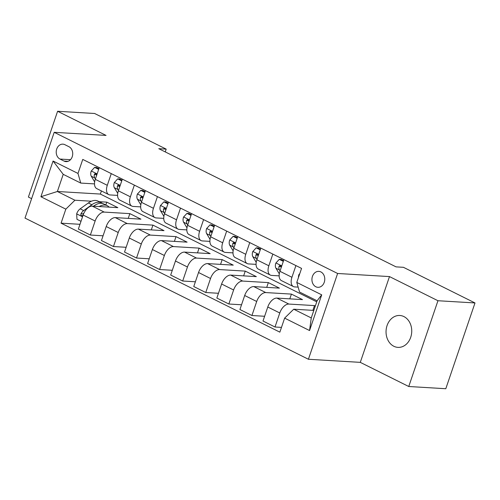 <?xml version="1.0" encoding="UTF-8"?>
<svg xmlns="http://www.w3.org/2000/svg" width="500" height="500" viewBox="0 0 500 500"><rect width="100%" height="100%" fill="white"/><g stroke="black" fill="none" stroke-linecap="round" stroke-linejoin="round"><path stroke-width="0.75" d="M403.938 316.594A15.969 12.837 -86.6 0 0 399.844 315.487A15.969 12.837 -86.6 0 0 386.406 328.056A15.969 12.837 -86.6 0 0 393.837 346.269A15.969 12.837 -86.6 0 0 397.931 347.375A15.969 12.837 -86.6 0 0 411.375 334.806A15.969 12.837 -86.6 0 0 403.938 316.594M320.875 271.919A7.987 6.419 -86.6 0 0 318.825 271.369A7.987 6.419 -86.6 0 0 312.106 277.656A7.987 6.419 -86.6 0 0 315.825 286.756A7.987 6.419 -86.6 0 0 317.875 287.312A7.987 6.419 -86.6 0 0 324.594 281.025A7.987 6.419 -86.6 0 0 320.875 271.919M408.75 386.506L437.956 300.731L389.487 276.588L360.288 362.362L408.75 386.506L445.8 388.725L475 302.95L403.45 267.312L396.044 266.869L158.781 148.688L166.194 149.131L94.644 113.494L57.6 111.275L28.4 197.05L31.612 198.656M360.288 362.362L308.419 359.256L25 218.088L54.2 132.312L337.619 273.481L308.419 359.256M59.994 159.062L64.056 161.081A7.738 6.219 -86.6 0 0 66.044 161.619A7.738 6.219 -86.6 0 0 72.55 155.531A7.738 6.219 -86.6 0 0 68.95 146.713L64.887 144.688A7.738 6.219 -86.6 0 0 62.906 144.15A7.738 6.219 -86.6 0 0 56.394 150.238A7.738 6.219 -86.6 0 0 59.994 159.062L70.5 159.688M65.838 209.144L40.906 196.731L53.062 161.031L77.987 173.444L80.756 183.075L63.219 174.338L57.381 191.494L74.919 200.225L65.838 209.144L61.062 223.169L279.856 332.15L284.631 318.125L293.719 309.206L311.256 317.944L317.094 300.788L299.556 292.056L296.788 282.425L321.712 294.844L309.556 330.544L284.631 318.125M296.788 282.425L301.562 268.4L82.762 159.419L77.987 173.444M437.956 300.731L475 302.95M389.487 276.588L337.619 273.481M54.2 132.312L106.062 135.419L57.6 111.275M165.25 151.906L166.194 149.131M101.419 190.944L100.35 194.062L57.381 191.494L40.906 196.731M80.756 183.075L94.506 183.894M295.912 265.587L291.931 277.281A9.981 5.619 116.5 0 0 293.406 286.569A9.981 5.619 116.5 0 0 294.7 286.906L298.131 287.113M272.831 254.094L268.85 265.781A9.981 5.619 116.5 0 0 270.325 275.075A9.981 5.619 116.5 0 0 271.619 275.413L279.144 275.863M249.75 242.594L245.769 254.288A9.981 5.619 116.5 0 0 247.25 263.581A9.981 5.619 116.5 0 0 248.544 263.919L256.062 264.369M226.675 231.1L222.694 242.794A9.981 5.619 116.5 0 0 224.169 252.081A9.981 5.619 116.5 0 0 225.463 252.419L232.981 252.869M203.594 219.606L199.613 231.294A9.981 5.619 116.5 0 0 201.088 240.588A9.981 5.619 116.5 0 0 202.381 240.925L209.9 241.375M180.512 208.106L176.531 219.8A9.981 5.619 116.5 0 0 178.006 229.094A9.981 5.619 116.5 0 0 179.3 229.431L186.825 229.881M157.431 196.612L153.45 208.306A9.981 5.619 116.5 0 0 154.931 217.594A9.981 5.619 116.5 0 0 156.225 217.931L163.744 218.381M134.35 185.119L130.375 196.806A9.981 5.619 116.5 0 0 131.85 206.1A9.981 5.619 116.5 0 0 133.144 206.438L140.662 206.887M111.275 173.619L107.294 185.312A9.981 5.619 116.5 0 0 108.769 194.606A9.981 5.619 116.5 0 0 110.062 194.944L117.581 195.394M105.812 204.975L106.781 202.138L99.2 201.681M91.469 201.219L74.919 200.225M106.781 202.138L117.856 207.656L92.219 206.119A9.981 5.619 116.5 0 0 83.138 215.037L78.362 229.062L90.363 235.037L103.062 235.8M128.238 218.388L129.856 213.631L104.225 212.094A9.981 5.619 116.5 0 0 95.138 221.012L90.363 235.037M129.856 213.631L140.938 219.15L115.3 217.613A9.981 5.619 116.5 0 0 106.219 226.531L101.444 240.556L113.444 246.537L126.144 247.294M151.319 229.887L152.938 225.125L127.3 223.594A9.981 5.619 116.5 0 0 118.219 232.512L113.444 246.537M152.938 225.125L164.019 230.644L138.381 229.112A9.981 5.619 116.5 0 0 129.294 238.025L124.525 252.056L136.525 258.031L149.219 258.794M174.4 241.381L176.019 236.625L150.381 235.087A9.981 5.619 116.5 0 0 141.3 244.006L136.525 258.031M176.019 236.625L187.1 242.144L161.462 240.606A9.981 5.619 116.5 0 0 152.375 249.525L147.6 263.55L159.606 269.525L172.3 270.287M197.481 252.875L199.1 248.119L173.463 246.581A9.981 5.619 116.5 0 0 164.375 255.5L159.606 269.525M199.1 248.119L210.175 253.637L184.544 252.1A9.981 5.619 116.5 0 0 175.456 261.019L170.681 275.044L182.681 281.025L195.381 281.781M220.556 264.375L222.181 259.613L196.544 258.081A9.981 5.619 116.5 0 0 187.456 267L182.681 281.025M222.181 259.613L233.256 265.131L207.619 263.6A9.981 5.619 116.5 0 0 198.538 272.512L193.762 286.544L205.763 292.519L218.463 293.281M243.637 275.869L245.256 271.112L219.625 269.575A9.981 5.619 116.5 0 0 210.538 278.494L205.763 292.519M245.256 271.112L256.337 276.631L230.7 275.094A9.981 5.619 116.5 0 0 221.619 284.012L216.844 298.038L228.844 304.012L241.544 304.775M266.719 287.362L268.337 282.606L242.7 281.069A9.981 5.619 116.5 0 0 233.619 289.988L228.844 304.012M268.337 282.606L279.419 288.125L253.781 286.588A9.981 5.619 116.5 0 0 244.694 295.506L239.919 309.531L251.925 315.512L264.619 316.269M289.8 298.863L291.419 294.1L265.781 292.569A9.981 5.619 116.5 0 0 256.7 301.488L251.925 315.512M291.419 294.1L302.494 299.619L276.863 298.087A9.981 5.619 116.5 0 0 267.775 307.006L263 321.031L275 327.006L281.475 327.394M312.875 310.356L314.5 305.6L288.863 304.062A9.981 5.619 116.5 0 0 279.775 312.981L275 327.006M314.5 305.6L315.319 306.006M313.819 310.413L293.719 309.206M100.35 194.062L316.737 301.844M99.269 167.644L95.294 179.338A9.981 5.619 116.5 0 0 96.769 188.625L108.769 194.606M61.062 223.169L79.981 224.306M122.35 179.137L118.369 190.831A9.981 5.619 116.5 0 0 119.85 200.119L131.85 206.1M145.431 190.631L141.45 202.325A9.981 5.619 116.5 0 0 142.925 211.619L154.931 217.594M168.512 202.131L164.531 213.825A9.981 5.619 116.5 0 0 166.006 223.113L178.006 229.094M191.594 213.625L187.613 225.319A9.981 5.619 116.5 0 0 189.088 234.606L201.088 240.588M214.669 225.119L210.688 236.812A9.981 5.619 116.5 0 0 212.169 246.106L224.169 252.081M237.75 236.619L233.769 248.312A9.981 5.619 116.5 0 0 235.244 257.6L247.25 263.581M260.831 248.113L256.85 259.806A9.981 5.619 116.5 0 0 258.325 269.094L270.325 275.075M283.913 259.606L279.931 271.3A9.981 5.619 116.5 0 0 281.406 280.594L293.406 286.569M63.219 174.338L53.062 161.031M321.712 294.844L317.094 300.788M309.556 330.544L311.256 317.944M98.675 169.387L94.637 167.375L91.213 171.094A6.612 3.725 116.5 0 0 91.275 176.219L94.656 181.869M222.081 180.219L231.344 184.831M98.925 168.669L96.562 167.494L94.637 167.375M96.519 175.725A6.612 3.725 -63.5 0 1 96.525 175.694L96.25 174.25L95.6 173.688L94.831 173.756L94.306 174.587A6.612 3.725 116.5 0 0 94.781 177.969L95.406 179.006M96.531 175.144A3.369 1.894 -63.5 0 1 96.444 174.719L94.306 174.587M99.213 206.537A19.094 10.744 -63.5 0 1 107.256 205.694A19.094 10.744 -63.5 0 1 109.131 207.131M81 221.319L76.956 219.306L76.688 213.75A6.612 3.725 -63.5 0 1 80.169 208.831L88.344 202.981A19.094 10.744 -63.5 0 1 98.025 201.094L101.531 202.844A19.094 10.744 116.5 0 0 91.85 204.731L83.681 210.581A6.612 3.725 116.5 0 0 80.969 213.769L80.787 214.75L81.556 215.75L82.375 215.688L83.188 214.869A6.612 3.725 -63.5 0 1 83.206 214.838M93.556 206.2L94.062 205.831A19.094 10.744 -63.5 0 1 103.75 203.944L107.256 205.694M102.581 203.506A19.094 10.744 116.5 0 0 101.531 202.844M80.969 213.769L83.106 213.894A3.369 1.894 -63.5 0 1 83.875 213.162L83.912 213.137M121.756 180.888L117.713 178.869L114.288 182.587A6.612 3.725 116.5 0 0 114.35 187.712L117.737 193.363M245.162 191.713L254.419 196.325M122 180.162L119.637 178.988L117.713 178.869M119.6 187.219A6.612 3.725 -63.5 0 1 119.606 187.188L119.331 185.744L118.681 185.188L117.912 185.25L117.387 186.088A6.612 3.725 116.5 0 0 117.863 189.462L118.481 190.5M119.612 186.644A3.369 1.894 -63.5 0 1 119.519 186.213L117.387 186.088M144.838 192.381L140.794 190.369L137.369 194.088A6.612 3.725 116.5 0 0 137.431 199.213L140.819 204.856M268.244 203.212L277.475 207.806M145.081 191.656L142.719 190.481L140.794 190.369M142.681 198.713A6.612 3.725 -63.5 0 1 142.681 198.688L142.406 197.244L141.756 196.681L140.994 196.744L140.469 197.581A6.612 3.725 116.5 0 0 140.944 200.956L141.562 201.994M142.694 198.137A3.369 1.894 -63.5 0 1 142.6 197.706L140.469 197.581M167.919 203.875L163.875 201.863L160.45 205.581A6.612 3.725 116.5 0 0 160.512 210.706L163.894 216.356M291.319 214.706L300.581 219.3M168.162 203.156L165.8 201.981L163.875 201.863M165.763 210.212A6.612 3.725 -63.5 0 1 165.763 210.181L165.487 208.738L164.838 208.175L164.075 208.244L163.55 209.075A6.612 3.725 116.5 0 0 164.019 212.456L164.644 213.494M165.775 209.631A3.369 1.894 -63.5 0 1 165.681 209.206L163.55 209.075M190.994 215.375L186.956 213.356L183.531 217.075A6.612 3.725 116.5 0 0 183.594 222.2L186.975 227.85M314.4 226.2L323.631 230.8M191.244 214.65L188.881 213.475L186.956 213.356M188.837 221.706A6.612 3.725 -63.5 0 1 188.844 221.675L188.569 220.231L187.919 219.675L187.15 219.737L186.631 220.575A6.612 3.725 116.5 0 0 187.1 223.95L187.725 224.988M188.85 221.131A3.369 1.894 -63.5 0 1 188.762 220.7L186.631 220.575M214.075 226.869L210.031 224.856L206.606 228.575A6.612 3.725 116.5 0 0 206.675 233.7L210.056 239.344M337.481 237.7L346.712 242.294M214.319 226.144L211.962 224.969L210.031 224.856M211.919 233.2A6.612 3.725 -63.5 0 1 211.925 233.175L211.65 231.731L211 231.169L210.231 231.231L209.706 232.069A6.612 3.725 116.5 0 0 210.181 235.444L210.8 236.481M211.931 232.625A3.369 1.894 -63.5 0 1 211.838 232.194L209.706 232.069M237.156 238.363L233.113 236.35L229.688 240.069A6.612 3.725 116.5 0 0 229.75 245.194L233.137 250.844M360.562 249.194L369.794 253.794M237.4 237.644L235.037 236.469L233.113 236.35M235 244.7A6.612 3.725 -63.5 0 1 235.006 244.669L234.731 243.225L234.081 242.662L233.312 242.731L232.787 243.562A6.612 3.725 116.5 0 0 233.263 246.944L233.881 247.981M235.012 244.119A3.369 1.894 -63.5 0 1 234.919 243.694L232.787 243.562M260.238 249.862L256.194 247.844L252.769 251.562A6.612 3.725 116.5 0 0 252.831 256.688L256.212 262.337M383.638 260.688L392.875 265.287M260.481 249.137L258.119 247.963L256.194 247.844M258.081 256.194A6.612 3.725 -63.5 0 1 258.081 256.163L257.806 254.719L257.156 254.163L256.394 254.225L255.869 255.062A6.612 3.725 116.5 0 0 256.337 258.438L256.962 259.475M258.094 255.619A3.369 1.894 -63.5 0 1 258 255.188L255.869 255.062M283.312 261.356L279.275 259.344L275.85 263.062A6.612 3.725 116.5 0 0 275.912 268.188L279.294 273.831M283.562 260.631L281.2 259.456L279.275 259.344M281.156 267.688A6.612 3.725 -63.5 0 1 281.163 267.663L280.887 266.219L280.238 265.656L279.475 265.719L278.95 266.556A6.612 3.725 116.5 0 0 279.419 269.931L280.044 270.969M281.175 267.113A3.369 1.894 -63.5 0 1 281.081 266.681L278.95 266.556M299.781 273.631L298.931 274.556A6.612 3.725 116.5 0 0 298.45 277.544M104.225 212.094L92.219 206.119M127.3 223.594L115.3 217.613M150.381 235.087L138.381 229.112M173.463 246.581L161.462 240.606M196.544 258.081L184.544 252.1M219.625 269.575L207.619 263.6M242.7 281.069L230.7 275.094M265.781 292.569L253.781 286.588M288.863 304.062L276.863 298.087M95.138 221.012L83.138 215.037M107.294 185.312L95.294 179.338M130.375 196.806L118.369 190.831M118.219 232.512L106.219 226.531M153.45 208.306L141.45 202.325M141.3 244.006L129.294 238.025M176.531 219.8L164.531 213.825M164.375 255.5L152.375 249.525M199.613 231.294L187.613 225.319M187.456 267L175.456 261.019M222.694 242.794L210.688 236.812M210.538 278.494L198.538 272.512M245.769 254.288L233.769 248.312M233.619 289.988L221.619 284.012M268.85 265.781L256.85 259.806M256.7 301.488L244.694 295.506M291.931 277.281L279.931 271.3M279.775 312.981L267.775 307.006M68.075 161.325L64.056 161.081M97.137 173.912L91.294 171M94.781 177.969L91.275 176.219M76.694 213.888L82.537 216.8M94.062 205.831L94.969 206.281M88.344 202.981L91.85 204.731M80.169 208.831L83.681 210.581M120.219 185.406L114.375 182.494M117.863 189.462L114.35 187.712M143.3 196.9L137.456 193.994M140.944 200.956L137.431 199.213M166.375 208.4L160.538 205.487M164.019 212.456L160.512 210.706M189.456 219.894L183.612 216.981M187.1 223.95L183.594 222.2M212.537 231.388L206.694 228.481M210.181 235.444L206.675 233.7M235.619 242.887L229.775 239.975M233.263 246.944L229.75 245.194M258.694 254.381L252.856 251.469M256.337 258.438L252.831 256.688M281.775 265.875L275.931 262.969M279.419 269.931L275.912 268.188M299.425 274.669L299.012 274.462"/></g></svg>
